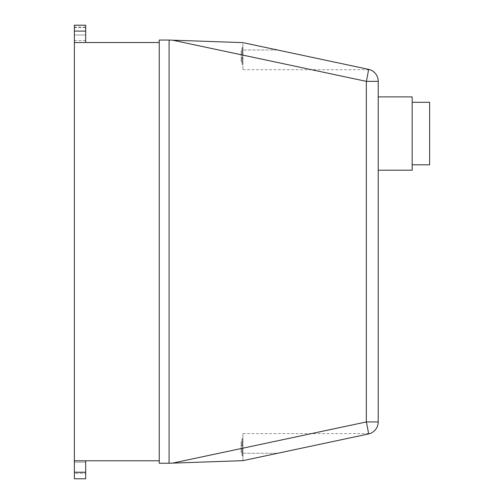 <?xml version="1.0" encoding="UTF-8"?>
<svg xmlns="http://www.w3.org/2000/svg" width="504" height="504" viewBox="0 0 504 504"><rect width="100%" height="100%" fill="white"/><g stroke="black" fill="none" stroke-linecap="round" stroke-linejoin="round"><path stroke-width="0.38" stroke-dasharray="2.52 1.89" d="M429.635 102.306L429.635 164.795M412.171 96.888L412.171 170.207M378.214 133.547L378.214 170.207L378.214 133.547M412.171 133.547L412.171 102.306L412.171 133.547M242.651 56.19L242.651 47.086L242.651 56.19M242.897 56.19L242.897 47.086L242.897 56.19M242.651 445.756L242.651 456.208L242.651 445.756M242.897 448.459L242.897 438.001L242.897 448.459M242.651 448.333L242.651 455.396L242.651 448.333L241.177 448.333L241.177 445.876L241.177 448.825L241.177 448.333L241.914 448.333L241.914 455.396L241.914 448.333L241.914 448.825L241.914 448.333L241.177 448.333L241.914 448.333M242.651 445.876L242.651 438.814L242.651 445.876L241.914 445.876L241.914 438.814L241.914 445.876L241.177 445.876L241.177 445.385L241.177 445.876L241.914 445.876L241.914 445.385L241.914 445.876L241.177 445.876L241.914 445.876M241.914 452.271L241.914 448.825L241.914 452.296L241.177 452.271L241.177 448.825L241.177 452.296L241.914 452.271M241.914 448.825L241.177 448.825L241.914 448.825M368.474 433.969L242.897 460.662L368.682 433.919L242.897 460.662L242.897 433.598L242.897 460.662L172.607 463.113L366.345 421.936L378.214 421.936A12.304 12.304 0 0 1 368.474 433.969A12.304 0.422 78 0 0 366.345 421.936L366.345 81.358A12.304 0.422 102 0 0 368.474 69.325A12.304 12.304 0 0 1 378.214 81.358L378.214 421.936M241.914 441.939L241.914 445.385L241.914 441.914L241.177 441.914L241.177 445.385L241.177 441.939L241.914 441.939M241.914 445.385L241.177 445.385L241.914 445.385M241.914 441.914L241.177 441.914M241.914 452.296L241.177 452.296M242.651 57.418L242.651 64.474L242.651 54.961L242.651 57.418L241.177 57.418L241.177 54.961L241.177 57.91L241.177 57.418L241.914 57.418L241.914 64.474L241.914 57.418L241.914 57.91L241.914 57.418L241.177 57.418L242.651 57.418M242.651 54.961L242.651 47.899L242.651 54.961L241.177 54.961L241.177 50.998L241.177 54.961L241.914 54.961L241.914 47.899L241.914 54.961L241.914 54.47L241.914 54.961L241.177 54.961L242.651 54.961M241.914 51.017L241.914 54.47L241.914 50.998L241.177 51.017L241.914 51.017M241.914 54.47L241.177 54.47L241.914 54.47M241.914 50.998L241.177 50.998M241.914 61.356L241.914 57.91L241.914 61.381L241.177 61.356L241.177 57.91L241.177 61.381L241.914 61.356M241.914 57.91L241.177 57.91L241.914 57.91M378.214 81.358L366.345 81.358L172.607 40.181L242.897 42.632L242.897 69.697L242.897 42.632L277.622 50.016L242.897 42.632L277.622 50.016L242.897 50.016L277.622 50.016M241.914 61.381L241.177 61.381M172.607 40.181L169.086 40.055L169.086 463.239L172.607 463.113M74.365 478.8L74.365 25.238L85.68 25.238L85.68 42.519L74.365 42.519L85.68 42.519M74.365 31.103L85.68 31.103M85.68 25.238L85.68 40.547L85.68 25.238M74.365 27.09L74.365 40.547L74.365 27.09L85.68 27.09M74.365 462.193L85.68 462.193L85.68 473.269L85.68 462.193L74.365 462.193L74.365 473.269L85.68 473.269L74.365 473.269L74.365 462.193M85.68 460.776L74.365 460.776L85.68 460.776L85.68 478.8M169.086 463.239L159.245 463.239L159.245 40.055L169.086 40.055M159.245 42.519L159.245 460.776L159.245 42.519L74.365 42.519M74.365 460.776L159.245 460.776M242.897 453.279L277.622 453.279L242.897 453.279M74.365 35.009L85.68 35.009L74.365 35.009M74.365 27.663L85.68 27.663M74.365 472.21L85.68 472.21M242.651 438.814L241.914 438.814M242.651 455.396L241.914 455.396M242.651 47.899L241.914 47.899M242.651 64.474L241.914 64.474M242.897 433.598L369.835 433.598M242.897 69.697L369.835 69.697M74.365 40.547L85.68 40.547"/><path stroke-width="0.76" d="M412.171 164.795L429.635 164.795L429.635 102.306L412.171 102.306M378.214 170.207L412.171 170.207L412.171 96.888L378.214 96.888M378.214 421.936L366.345 421.936A12.304 0.422 78 0 1 368.474 433.969A12.304 12.304 0 0 0 378.214 421.936L378.214 81.358A12.304 12.304 0 0 0 368.474 69.325A12.304 0.422 102 0 1 366.345 81.358L378.214 81.358M277.622 50.016L368.474 69.325C370.295 69.81 370.295 69.81 368.474 69.325C370.295 69.81 370.295 69.81 368.474 69.325L242.897 42.632L172.607 40.181L366.345 81.358L366.345 421.936L172.607 463.113L242.897 460.662L368.474 433.969C370.295 433.484 370.295 433.484 368.474 433.969C370.295 433.484 370.295 433.484 368.474 433.969M172.607 463.113L169.086 463.239L169.086 40.055L172.607 40.181M85.68 42.519L85.68 25.2L74.365 25.238L74.365 31.103L85.68 31.103M74.365 31.103L74.365 42.519L159.245 42.519M74.365 42.519L74.365 478.8L85.68 478.8L85.68 460.776M169.086 40.055L159.245 40.055L159.245 463.239L169.086 463.239M74.365 460.776L159.245 460.776M74.365 472.21L85.68 472.21M74.365 25.2L85.68 25.2"/></g></svg>
